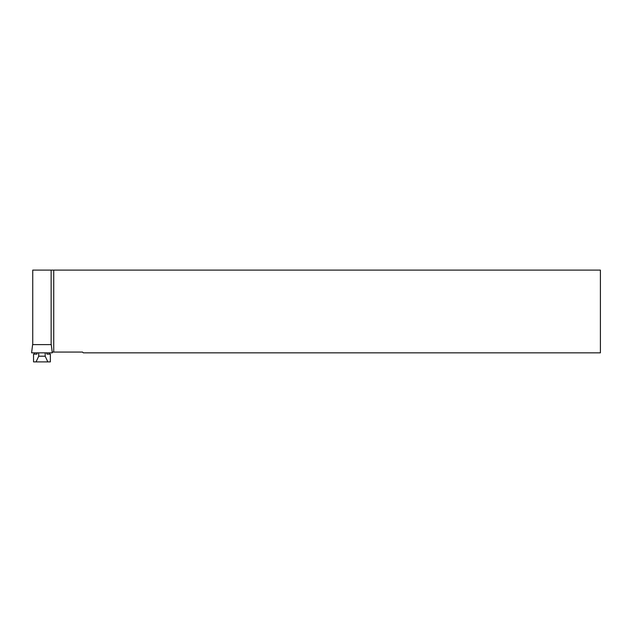 <?xml version="1.0" encoding="UTF-8"?>
<svg xmlns="http://www.w3.org/2000/svg" width="632" height="632" viewBox="0 0 632 632"><rect width="100%" height="100%" fill="white"/><g stroke="black" fill="none" stroke-linecap="round" stroke-linejoin="round"><path stroke-width="0.95" d="M32.738 344.622L32.738 270.109L51.145 270.109L51.145 344.622M51.145 270.109L600.4 270.109L600.4 352.846L83.306 352.846L82.531 352.063L52.187 352.063M49.343 352.846L49.699 354.133L46.981 354.133L50.347 354.133L50.347 361.891L47.827 361.891L45.172 356.203L45.172 352.846M34.539 352.846L34.183 354.133L36.901 354.133L33.536 354.133L33.536 361.891L47.827 361.891M36.056 361.891L38.71 356.203L38.71 352.846M38.71 356.203L45.172 356.203M37.248 352.846L36.901 354.133M46.981 354.133L46.634 352.846M51.271 344.622L32.611 344.622L31.6 352.846L52.282 352.846L51.271 344.622M53.728 352.063L53.728 270.109"/></g></svg>
